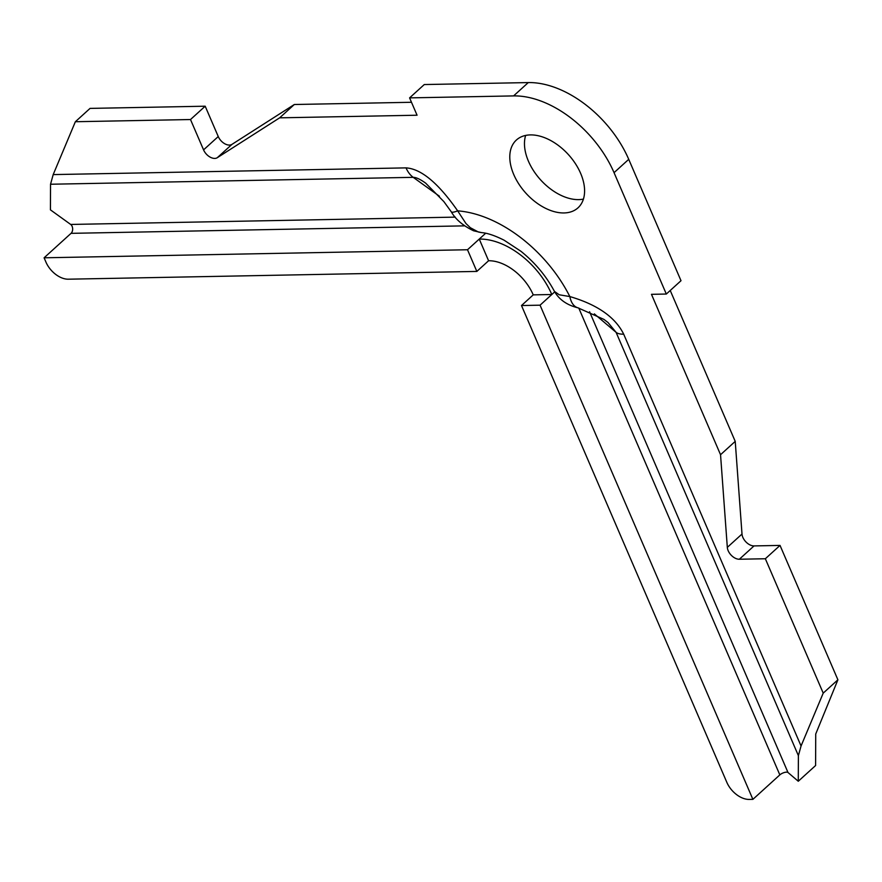 <?xml version="1.0" encoding="UTF-8"?>
<svg xmlns="http://www.w3.org/2000/svg" width="882" height="882" viewBox="0 0 882 882"><rect width="100%" height="100%" fill="white"/><g stroke="black" fill="none" stroke-linecap="round" stroke-linejoin="round"><path stroke-width="1.32" d="M411.486 102.279L294.323 104.506L231.988 144.35A10.176 6.383 -132.2 0 1 218.251 136.545L205.186 106.204L90.052 108.398L75.367 121.727L53.196 174.592L50.539 184.239L50.428 209.85L70.681 224.447A5.094 3.484 -91.1 0 1 72.655 228.78A5.094 3.484 -91.1 0 1 71.045 233.344L44.1 257.798L45.963 262.141A20.363 12.756 -132.2 0 0 68.289 279.197L476.842 271.424L467.504 249.749L479.257 239.077A66.161 41.465 -132.2 0 1 551.801 294.511L540.06 305.183L752.886 799.357L749.171 799.423A20.363 12.756 -132.2 0 1 726.845 782.367L521.494 305.536L540.06 305.183M44.1 257.798L467.504 249.749M521.494 305.536L533.235 294.864A40.715 25.512 -132.2 0 0 488.584 260.752L479.257 239.077L485.662 233.256M628.734 159.333L614.048 172.663L666.318 294.037L681.003 280.708L628.734 159.333A91.618 57.407 -132.2 0 0 528.274 82.577L424.275 84.551L409.59 97.88L417.065 115.222L279.638 117.835L217.303 157.691A10.176 6.383 47.8 0 1 203.566 149.874L190.501 119.533L75.367 121.727M837.9 679.802L823.215 693.131L801.054 745.996L798.386 755.642L798.276 781.254L815.596 765.532L815.729 734L837.9 679.802L780.03 545.418L754.033 545.914A10.176 6.383 47.8 0 1 742.005 534.04L735.224 441.375L670.232 290.487M525.639 135.442A45.809 28.698 -132.2 0 0 538.406 177.337A45.809 28.698 -132.2 0 0 578.68 199.619A45.809 28.698 -132.2 0 0 583.432 199.089M614.048 172.663A91.618 57.407 -132.2 0 0 513.589 95.906L409.59 97.88M823.215 693.131L765.344 558.747L739.348 559.243A10.176 6.383 -132.2 0 1 727.319 547.369L720.539 454.715L651.467 294.323L666.318 294.037M563.995 212.948A45.809 28.698 -132.2 0 0 577.986 207.843A45.809 28.698 -132.2 0 0 568.438 154.637A45.809 28.698 -132.2 0 0 516.4 140.018A45.809 28.698 -132.2 0 0 518.969 184.217A45.809 28.698 -132.2 0 0 563.995 212.948M294.323 104.506L279.638 117.835M205.186 106.204L190.501 119.533M53.196 174.592L406.04 167.878C421.155 168.826 438.365 183.158 457.659 210.853L465.961 223.521L470.36 227.721L478.353 231.999L481.451 232.605C487.294 233.013 494.813 235.538 504.052 240.169L520.975 251.315C535.131 262.759 546.289 276.121 554.458 291.424L559.221 294.775L569.838 296.561A25.446 14.189 105.1 0 0 577.809 307.774M476.842 271.424L488.584 260.752M425.664 183.147L425.642 183.125C420.229 179.244 416.095 177.315 413.217 177.337L50.539 184.239M801.054 745.996L623.695 334.179C615.305 317.178 597.357 304.632 569.838 296.561A112.069 70.229 47.8 0 0 457.659 210.853A25.446 4.487 146 0 1 451.242 211.746C455.608 219.42 463.061 225.77 473.612 230.797L481.451 232.594M735.224 441.375L720.539 454.715M780.03 545.418L765.344 558.747M798.276 781.254L788.001 772.522A5.094 1.907 -23.3 0 0 784.307 772.522A5.094 1.907 -23.3 0 0 779.831 774.892L752.886 799.357M608.007 322.514L616.088 332.338L798.386 755.642M533.235 294.864L551.801 294.511L554.712 291.876M528.274 82.577L513.589 95.906M71.045 233.344L464.472 225.858M70.681 224.447L455.288 217.126M439.434 196.234L413.217 177.337A25.446 17.397 88.9 0 1 406.04 167.878M231.988 144.35L217.303 157.691M218.251 136.545L203.566 149.874M788.001 772.522L589.562 311.743M779.831 774.892L578.768 308.038M594.347 313.882L616.088 332.338A25.446 9.526 156.7 0 0 623.695 334.179M742.005 534.04L727.319 547.369M754.033 545.914L739.348 559.243M425.642 183.125L443.855 201.592L451.231 211.735M554.436 291.358C560.72 302.548 571.977 306.374 577.886 307.796L603.894 319.383L608.084 322.592"/></g></svg>
